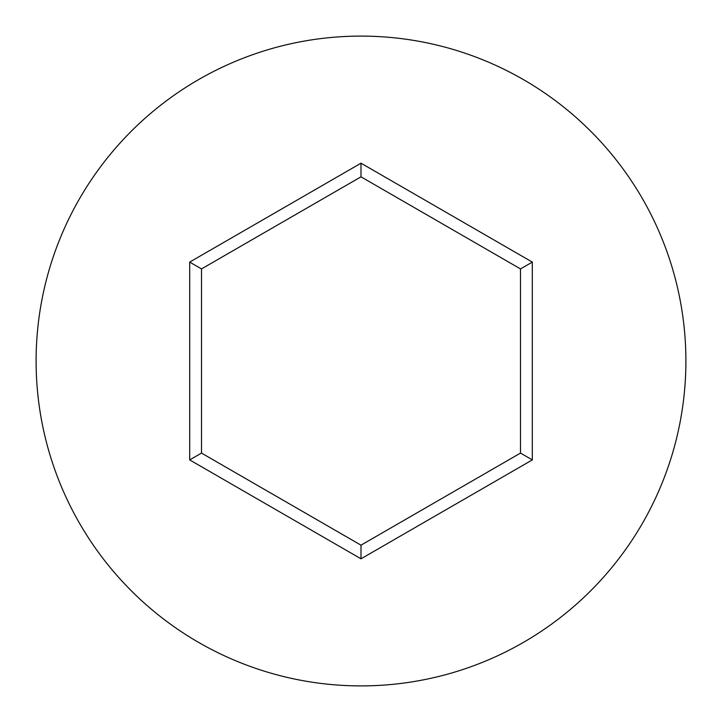 <?xml version="1.0" encoding="UTF-8"?>
<svg xmlns="http://www.w3.org/2000/svg" width="722" height="722" viewBox="0 0 722 722"><rect width="100%" height="100%" fill="white"/><g stroke="black" fill="none" stroke-linecap="round" stroke-linejoin="round"><path stroke-width="1.08" d="M685.9 361A324.9 324.9 0 0 0 361 36.1A324.9 324.9 0 0 0 36.1 361A324.9 324.9 0 0 0 361 685.9A324.9 324.9 0 0 0 685.9 361M361 558.81L189.687 459.905L189.687 262.095L361 163.19L532.313 262.095L532.313 459.905L361 558.81L361 545.173L520.499 453.082L520.499 268.918L361 176.827L201.501 268.918L201.501 453.082L361 545.173M532.313 459.905L520.499 453.082M520.499 268.918L532.313 262.095M361 176.827L361 163.19M201.501 268.918L189.687 262.095M189.687 459.905L201.501 453.082"/></g></svg>
